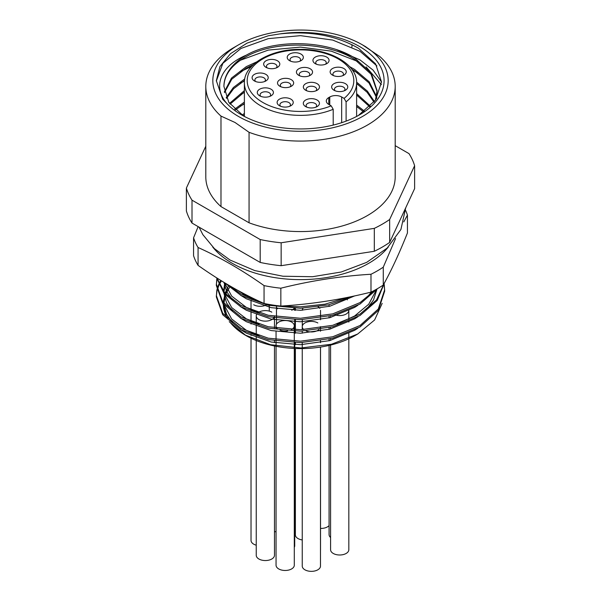 <?xml version="1.0" encoding="UTF-8"?>
<svg xmlns="http://www.w3.org/2000/svg" width="601" height="601" viewBox="0 0 601 601"><rect width="100%" height="100%" fill="white"/><g stroke="black" fill="none" stroke-linecap="round" stroke-linejoin="round"><path stroke-width="0.9" d="M267.235 67.928A5.259 3.035 180 0 1 266.468 66.358A5.259 3.035 180 0 1 268.008 64.209A5.259 3.035 180 0 1 275.453 64.209A5.259 3.035 180 0 1 276.993 66.358A5.259 3.035 180 0 1 276.227 67.928M290.779 61.242A5.259 3.035 180 0 1 290.02 59.672A5.259 3.035 180 0 1 291.56 57.523A5.259 3.035 180 0 1 298.998 57.523A5.259 3.035 180 0 1 300.538 59.672A5.259 3.035 180 0 1 299.779 61.242M316.494 64.247A5.259 3.035 180 0 1 315.735 62.677A5.259 3.035 180 0 1 317.275 60.528A5.259 3.035 180 0 1 324.713 60.528A5.259 3.035 180 0 1 326.26 62.677A5.259 3.035 180 0 1 325.494 64.247M333.69 75.696A5.259 3.035 180 0 1 332.931 74.118A5.259 3.035 180 0 1 334.472 71.97A5.259 3.035 180 0 1 341.909 71.97A5.259 3.035 180 0 1 343.449 74.118A5.259 3.035 180 0 1 342.69 75.696M299.997 75.936A5.259 3.035 180 0 1 299.23 74.359A5.259 3.035 180 0 1 300.77 72.21A5.259 3.035 180 0 1 308.215 72.21A5.259 3.035 180 0 1 309.755 74.359A5.259 3.035 180 0 1 308.989 75.936M255.65 81.526A5.259 3.035 180 0 1 254.892 79.948A5.259 3.035 180 0 1 256.432 77.799A5.259 3.035 180 0 1 263.869 77.799A5.259 3.035 180 0 1 265.409 79.948A5.259 3.035 180 0 1 264.65 81.526M281.095 86.844A5.259 3.035 180 0 1 280.329 85.267A5.259 3.035 180 0 1 281.877 83.126A5.259 3.035 180 0 1 289.314 83.126A5.259 3.035 180 0 1 290.854 85.267A5.259 3.035 180 0 1 290.095 86.844M260.857 96.37A5.259 3.035 180 0 1 260.09 94.8A5.259 3.035 180 0 1 261.638 92.652A5.259 3.035 180 0 1 269.075 92.652A5.259 3.035 180 0 1 270.615 94.8A5.259 3.035 180 0 1 269.857 96.37M306.916 90.841A5.259 3.035 180 0 1 306.149 89.264A5.259 3.035 180 0 1 307.689 87.115A5.259 3.035 180 0 1 315.134 87.115A5.259 3.035 180 0 1 316.674 89.264A5.259 3.035 180 0 1 315.908 90.841M280.682 106.302A5.259 3.035 180 0 1 279.916 104.724A5.259 3.035 180 0 1 281.456 102.576A5.259 3.035 180 0 1 288.901 102.576A5.259 3.035 180 0 1 290.441 104.724A5.259 3.035 180 0 1 289.674 106.302M306.871 107.173A5.259 3.035 180 0 1 306.112 105.596A5.259 3.035 180 0 1 307.652 103.455A5.259 3.035 180 0 1 315.089 103.455A5.259 3.035 180 0 1 316.637 105.596A5.259 3.035 180 0 1 315.871 107.173M335.208 90.819A5.259 3.035 180 0 1 334.441 89.241A5.259 3.035 180 0 1 335.982 87.092A5.259 3.035 180 0 1 343.426 87.092A5.259 3.035 180 0 1 344.966 89.241A5.259 3.035 180 0 1 344.2 90.819M266.025 60.769A8.068 4.658 180 0 1 277.437 60.769A8.068 4.658 180 0 1 277.437 67.357L277.437 67.357A8.068 4.658 180 0 1 266.025 67.357A8.068 4.658 180 0 1 266.025 60.769M289.577 54.082A8.068 4.658 180 0 1 300.981 54.082A8.068 4.658 180 0 1 300.981 60.671L300.981 60.671A8.068 4.658 180 0 1 289.577 60.671A8.068 4.658 180 0 1 289.577 54.082M315.292 57.087A8.068 4.658 180 0 1 326.704 57.087A8.068 4.658 180 0 1 326.704 63.676L326.704 63.676A8.068 4.658 180 0 1 315.292 63.676A8.068 4.658 180 0 1 315.292 57.087M332.488 68.537A8.068 4.658 180 0 1 343.892 68.537A8.068 4.658 180 0 1 343.892 75.117L343.892 75.117A8.068 4.658 180 0 1 332.488 75.117A8.068 4.658 180 0 1 332.488 68.537M298.787 68.777A8.068 4.658 180 0 1 310.199 68.777A8.068 4.658 180 0 1 310.199 75.358L310.199 75.358A8.068 4.658 180 0 1 298.787 75.358A8.068 4.658 180 0 1 298.787 68.777M254.448 74.366A8.068 4.658 180 0 1 265.852 74.366A8.068 4.658 180 0 1 265.852 80.955L265.852 80.955A8.068 4.658 180 0 1 254.448 80.955A8.068 4.658 180 0 1 254.448 74.366M279.893 79.685A8.068 4.658 180 0 1 291.297 79.685A8.068 4.658 180 0 1 291.297 86.274L291.297 86.274A8.068 4.658 180 0 1 279.893 86.274A8.068 4.658 180 0 1 279.893 79.685M259.655 89.211A8.068 4.658 180 0 1 271.059 89.211A8.068 4.658 180 0 1 271.059 95.799L271.059 95.799A8.068 4.658 180 0 1 259.655 95.799A8.068 4.658 180 0 1 259.655 89.211M305.706 83.682A8.068 4.658 180 0 1 317.118 83.682A8.068 4.658 180 0 1 317.118 90.27L317.118 90.27A8.068 4.658 180 0 1 305.706 90.27A8.068 4.658 180 0 1 305.706 83.682M279.473 99.142A8.068 4.658 180 0 1 290.884 99.142A8.068 4.658 180 0 1 290.884 105.723L290.884 105.723A8.068 4.658 180 0 1 279.473 105.723A8.068 4.658 180 0 1 279.473 99.142M305.669 100.014A8.068 4.658 180 0 1 317.08 100.014A8.068 4.658 180 0 1 317.08 106.602L317.08 106.602A8.068 4.658 180 0 1 305.669 106.602A8.068 4.658 180 0 1 305.669 100.014M333.998 83.659A8.068 4.658 180 0 1 345.41 83.659A8.068 4.658 180 0 1 345.41 90.24L345.41 90.24A8.068 4.658 180 0 1 333.998 90.24A8.068 4.658 180 0 1 333.998 83.659M388.276 247.026A96.453 55.69 180 0 1 275.536 277.737A96.453 55.69 180 0 1 212.724 247.026M198.15 226.622L193.567 237.808L193.567 255.688A108.728 62.774 180 0 0 198.067 265.379L198.067 247.507A108.728 62.774 180 0 1 193.567 237.808M198.067 247.507C220.064 257.356 242.06 270.052 264.057 285.603L264.057 303.482A108.728 62.774 0 0 0 272.358 304.97A108.728 62.774 0 0 0 280.847 306.074L280.847 288.202A108.728 62.774 180 0 1 272.358 287.098A108.728 62.774 180 0 1 264.057 285.603M264.057 303.482C242.06 293.634 220.064 280.93 198.067 265.379M216.811 290.441L216.322 296.886L222.731 314.766L240.978 329.814L268.286 339.633L300.5 342.623L332.714 338.205L360.022 326.952L378.269 310.469L384.678 291.154L384.257 284.716M384.67 290.441L384.129 285.43M383.986 284.716L383.829 284.033M216.322 295.452L222.731 313.339L240.978 328.386L268.286 338.205L300.5 341.188L332.714 336.77L360.022 325.524L378.269 309.042L384.678 289.727M384.129 283.995L384.054 283.619M216.811 278.984L216.322 285.43L222.731 303.31L240.978 318.365L268.286 328.184L300.5 331.166L332.714 326.749L360.022 315.495L377.218 300.477L384.52 282.77M216.322 283.995L222.731 301.882L240.978 316.93L268.286 326.749L300.5 329.731L332.714 325.314L360.022 314.068L376.526 299.937L384.264 283.236M216.608 277.805L224.165 293.656L240.978 306.908L268.286 316.727L300.5 319.709L332.714 315.292L360.022 304.046L377.481 288.668M216.893 277.993L224.804 292.972L240.978 305.473L268.286 315.292L300.5 318.275L332.714 313.865L360.022 302.611L375.43 289.825M224.699 282.831L240.978 295.452L268.286 305.27L300.5 308.253L328.507 304.872L353.523 296.15M227.997 284.799L240.978 294.017L260.736 301.957M281.831 306.014L300.5 306.826L325.036 304.174L347.739 297.352M221.438 280.84L219.222 284.716M218.884 285.43L217.126 290.441M216.953 291.154L216.337 296.165M220.785 280.434L218.884 283.995M218.569 284.716L216.953 289.727M217.314 278.255L217.126 278.984M216.953 279.705L216.337 284.716M382.183 303.34L374.618 319.98L357.663 334.043L355.063 335.546A77.161 44.549 180 0 1 245.937 335.546L229.229 321.715M357.663 334.043L331.542 344.238L300.958 347.979L270.525 344.704L244.907 334.952M245.426 335.245A77.161 44.549 180 0 1 230.521 322.812M227.809 318.988A77.161 44.549 180 0 1 223.339 304.098M224.406 296.661A77.161 44.549 180 0 1 225.059 294.693M226.705 317.914L223.001 303.663M223.076 302.341L224.977 294.723M238.499 116.466A87.686 50.627 0 0 0 362.501 116.466A87.686 50.627 0 0 0 362.501 44.88L380.012 56.704A94.695 54.676 180 0 1 395.195 86.401A94.695 54.676 180 0 1 345.763 134.429A94.695 54.676 180 0 1 249.062 132.303L235.029 122.484L220.988 116.098A94.695 54.676 180 0 1 205.805 86.401A94.695 54.676 180 0 1 233.541 47.742L238.499 44.88A87.686 50.627 0 0 0 238.499 116.466M358.294 115.542L375.497 100.089L381.537 81.991L375.595 63.871L358.579 48.328C336.432 35.549 310.281 30.726 280.111 33.866A83.599 48.268 180 0 1 359.608 46.547A83.599 48.268 180 0 1 359.616 114.799A83.599 48.268 180 0 1 241.392 114.799A83.599 48.268 180 0 1 228.763 105.453C211.86 89.053 218.854 66.598 246.35 55.134A76.582 44.211 0 0 0 223.918 86.401A76.582 44.211 0 0 0 223.918 86.409L228.771 102.313L243.57 116.016M224.511 92.584L231.768 79.197L246.35 68.026L253.276 64.69M351.803 69.235L354.65 70.888L368.954 82.915L376.324 97.137M224.361 91.87L231.475 78.092L246.35 66.591L256.559 61.956M349.699 66.681L354.65 69.453L369.224 81.811L376.489 96.423M226.517 98.354L233.594 88.73L244.532 80.504M226.186 97.632L233.361 87.528L244.78 78.926M230.07 104.138L244.382 92.043M229.537 103.417L244.382 90.616M235.427 109.93L244.382 103.5M234.645 109.202L244.382 102.072M243.105 115.723L244.382 114.956M241.993 115.001L244.382 113.521M223.918 86.401L223.918 86.401C224.248 74.749 231.731 64.803 246.35 56.569C274.507 40.387 326.493 41.349 354.65 59.431L371.012 74.148L377.075 91.412M246.35 55.134C274.507 38.952 326.493 39.914 354.65 57.996L371.253 73.059L377.082 90.698L376.218 99.015M377.082 90.698L375.437 100.172M376.489 97.858L376.594 98.414M376.624 97.137L376.789 98.106M356.618 83.584L367.031 92.193L374.002 102.117M356.603 82.142L367.399 91.157L374.423 101.577M356.618 95.041L369.758 106.82M356.618 93.606L370.381 106.204M356.618 106.497L363.74 111.914M356.618 105.062L364.604 111.26M329.07 345.425L329.07 534.605A9.12 5.266 0 0 0 330.588 537.512M274.477 531.862A9.12 5.266 0 0 0 276.054 531.479M253.705 304.752A9.12 5.266 0 0 0 266.416 304.857M251.03 338.235L251.03 540.434A9.12 5.266 0 0 0 253.705 544.16A9.12 5.266 0 0 0 256.236 545.19M295.376 348.497L295.376 534.845A9.12 5.266 0 0 0 298.043 538.571A9.12 5.266 0 0 0 302.25 539.946M291.763 310.229A9.12 5.266 0 0 0 294.099 308.245M294.295 547.331A9.12 5.266 0 0 0 294.715 545.761L294.715 348.467M280.021 330.144A9.12 5.266 0 0 0 287.669 330.866M291.425 329.641A9.12 5.266 0 0 0 294.295 325.802A9.12 5.266 0 0 0 291.628 322.083A9.12 5.266 0 0 0 281.689 320.942A9.12 5.266 0 0 0 276.054 325.802A9.12 5.266 0 0 0 277.181 328.334M276.054 346.296L276.054 565.21A9.12 5.266 0 0 0 278.729 568.937A9.12 5.266 0 0 0 288.668 570.071A9.12 5.266 0 0 0 294.295 565.21L294.295 348.445M320.528 528.422A9.12 5.266 0 0 0 329.07 525.605M319.897 308.411A9.12 5.266 0 0 0 318.147 306.795M320.491 550.238A9.12 5.266 0 0 0 320.528 549.75L320.528 347.062M334.749 314.736A9.12 5.266 0 0 0 344.057 314.947A9.12 5.266 0 0 0 348.828 310.319A9.12 5.266 0 0 0 348.783 309.8M330.588 345.064L330.588 549.727A9.12 5.266 0 0 0 333.255 553.453A9.12 5.266 0 0 0 343.194 554.595A9.12 5.266 0 0 0 348.828 549.727L348.828 338.776M306.029 330.941A9.12 5.266 0 0 0 318.981 329.581M320.22 327.958A9.12 5.266 0 0 0 320.491 326.681L320.491 327.913M302.25 348.58L302.25 566.089A9.12 5.266 0 0 0 304.925 569.808A9.12 5.266 0 0 0 314.864 570.95A9.12 5.266 0 0 0 320.491 566.089L320.491 347.07M274.477 316.464L274.477 315.878A9.12 5.266 180 0 1 274.417 316.457M273.846 317.794A9.12 5.266 180 0 1 258.903 319.597A9.12 5.266 180 0 1 256.236 315.878A9.12 5.266 180 0 1 257.033 313.722M256.236 340.534L256.236 555.286A9.12 5.266 0 0 0 258.903 559.005A9.12 5.266 0 0 0 268.842 560.147A9.12 5.266 0 0 0 274.477 555.286L274.477 345.981M346.101 121.124L346.101 101.847L344.088 98.391L341.668 96.994L341.668 122.679M333.202 125.091L333.202 109.292A56.118 32.401 180 0 1 260.819 105.874A56.118 32.401 180 0 1 244.382 82.961L244.382 116.444M328.77 104.439A8.414 4.861 180 0 1 326.305 101.006A8.414 4.861 180 0 1 328.77 97.572L328.77 104.439L331.196 105.836L333.202 109.292M258.152 312.648A9.12 5.266 180 0 1 271.802 312.152M251.15 300.177A9.12 5.266 0 0 0 251.03 301.026A9.12 5.266 0 0 0 251.038 301.139M276.505 306.758A9.12 5.266 0 0 0 277.549 308.831M303.099 308.178A9.12 5.266 0 0 0 302.295 310.259M317.824 322.955A9.12 5.266 0 0 0 307.885 321.813A9.12 5.266 0 0 0 302.25 326.681A9.12 5.266 0 0 0 303.813 329.626M229.747 287.12L225.668 293.175M294.715 525.409A9.12 5.266 0 0 0 295.376 525.424M249.062 132.303L249.062 222.798A94.695 54.676 0 0 0 345.763 224.917A94.695 54.676 0 0 0 395.195 176.897L395.195 86.401M249.062 222.798L220.988 206.594L220.988 116.098M205.805 86.401L205.805 176.897A94.695 54.676 0 0 0 220.988 206.594M374.31 228.365A115.745 66.824 0 0 0 389.651 219.508L389.651 242.413A115.745 66.824 0 0 1 374.31 251.278L374.31 228.365L281.155 242.774L281.155 265.687A115.745 66.824 0 0 1 260.195 262.442L260.195 239.536L192.004 200.163L192.004 223.076A115.745 66.824 0 0 1 186.385 210.974L186.385 188.06L205.805 146.223M389.651 242.413L414.615 188.639L414.615 165.726L389.651 219.508M414.615 165.726A115.745 66.824 0 0 0 408.996 153.623L395.195 145.66M186.385 188.06A115.745 66.824 0 0 0 192.004 200.163M260.195 239.536A115.745 66.824 0 0 0 281.155 242.774M403.782 221.912L407.433 215.113L407.433 232.993C399.387 253.186 391.334 270.54 383.28 285.032L383.28 267.16A108.728 62.774 180 0 1 370.99 274.259L370.99 292.131C340.94 299.629 310.89 304.279 280.847 306.074M383.28 285.032A108.728 62.774 180 0 1 370.99 292.131M383.28 267.16L395.548 238.574M405.675 210.538A108.728 62.774 180 0 1 407.433 215.113M280.847 288.202C310.89 280.705 340.94 276.054 370.99 274.259M260.195 262.442L192.004 223.076M374.31 251.278L281.155 265.687M228.23 286.452L225.037 293.235M224.729 294.317L223.918 300.462L224.135 303.648M224.451 305.451L231.648 318.996L246.35 330.295L259.114 335.846M224.729 282.861L223.918 289.006L224.135 292.191M224.451 293.994L231.648 307.539L246.35 318.838L259.114 324.397M336.981 324.112L354.65 315.976L368.706 304.249L376.166 290.366M224.481 282.695L231.716 296.158L246.35 307.389L259.114 312.941M237.876 290.426L246.35 295.932L259.114 301.484M229.439 287.533L225.773 294.039M225.39 295.053L223.918 303.385M223.97 304.88L226.547 314.338L233.008 323.315M240.332 329.461L246.35 333.157L271.194 342.029L300.5 344.681L329.806 340.594L354.65 330.295L357.873 328.214M225.39 283.597L223.918 291.936M223.97 293.423L226.547 302.881L233.008 311.866M240.332 318.004L246.35 321.708L271.194 330.573L300.5 333.224L329.806 329.145L354.65 318.838L357.873 316.757M366.062 309.996L373.514 300.042L376.88 289.464M224 282.41L226.652 291.643L233.008 300.41M240.332 306.548L246.35 310.251L271.194 319.116L300.5 321.768L329.806 317.689L354.65 307.389L357.873 305.3M366.062 298.539L371.583 291.838M230.701 286.384L233.008 288.953M240.332 295.091L246.35 298.795L271.194 307.667L300.5 310.311L329.806 306.232L354.71 295.895M351.938 44.647L351.938 46.991M365.971 46.886L362.501 44.88A87.686 50.627 0 0 0 238.499 44.88M228.763 105.453L222.731 99.27L216.322 80.677L219.936 66.583L230.476 53.699L247.041 43.129L268.286 35.775L280.111 33.866M216.33 81.037L222.858 63.338L240.978 48.456L268.286 38.637L300.5 35.654L332.714 40.072L360.022 51.318L376.91 65.937M240.332 60.273L268.286 50.093L300.5 47.111L331.279 51.153L357.873 61.512M366.062 66.846L381.41 84.666M240.332 71.729L251.443 66.531M352.449 70.144L357.873 72.969M240.332 83.178L244.472 81.015M356.618 83.727L357.873 84.425M240.332 94.635L244.382 92.516M356.618 95.183L357.873 95.882M240.332 106.092L244.382 103.973M356.618 106.64L357.873 107.331M336.981 49.868L360.022 59.912L373.048 70.084L381.537 82.074M341.668 96.994A8.414 4.861 180 0 0 329.761 96.994L328.77 97.572M356.618 116.444L356.618 82.961A56.118 32.401 180 0 1 346.101 101.847M344.088 98.391A53.309 30.779 0 0 0 311.326 50.537A53.309 30.779 0 0 0 248.303 86.927A53.309 30.779 0 0 0 331.196 105.836M329.761 96.994L329.761 105.017M405.713 207.811L400.905 229.499L387.194 248.07L366.723 262.344L341.225 272.005L312.565 276.715L282.943 276.227L254.711 270.57L230.018 260.023L214.414 248.641L202.853 234.638L199.051 227.148M329.07 304.737L329.07 306.427M329.07 316.194L329.07 317.876M329.07 327.65L329.07 329.333M329.07 339.107L329.07 340.79M269.271 305.481L269.271 311.123M294.715 308.26L294.715 310.319M294.715 319.717L294.715 329.739M294.715 331.166L294.715 333.232M294.715 342.623L294.715 347.881M294.295 325.802L294.295 329.731M294.295 331.159L294.295 341.188M294.295 342.615L294.295 347.866M320.528 310.341L320.528 316.449M320.528 317.884L320.528 319.755M320.528 329.333L320.528 331.204M320.528 340.79L320.528 342.66M348.828 310.319L348.828 319.807M348.828 321.235L348.828 322.061M348.828 332.691L348.828 338.476M320.491 329.34L320.491 331.211M320.491 340.797L320.491 342.668M274.477 317.899L274.477 327.921M274.477 340.805L274.477 342.675M256.236 315.878L256.236 323.488M256.236 324.916L256.236 334.937M256.236 336.372L256.236 340.331M302.25 326.681L302.25 329.686M302.25 331.121L302.25 333.172M302.25 342.57L302.25 347.956M330.588 315.833L330.588 317.478M330.588 327.29L330.588 328.935M330.588 338.746L330.588 340.384M302.295 319.664L302.295 326.185M276.054 325.802L276.054 328.169M276.054 331.497L276.054 339.625M276.054 341.06L276.054 345.853M276.475 306.758L276.475 316.78M276.475 318.214L276.475 324.232M295.376 308.268L295.376 310.334M295.376 319.724L295.376 329.746M295.376 331.181L295.376 333.239M295.376 342.638L295.376 344.696M251.03 301.026L251.03 310.154M251.03 311.581L251.03 321.61M251.03 323.037L251.03 324.044M251.03 334.494L251.03 335.501M347.31 298.967L347.31 299.884M223.918 300.462L223.918 303.325M223.918 289.006L223.918 291.876M356.618 82.961C357.415 64.855 330.67 48.936 300.508 49.38C270.337 48.929 243.585 64.848 244.382 82.961"/></g></svg>
